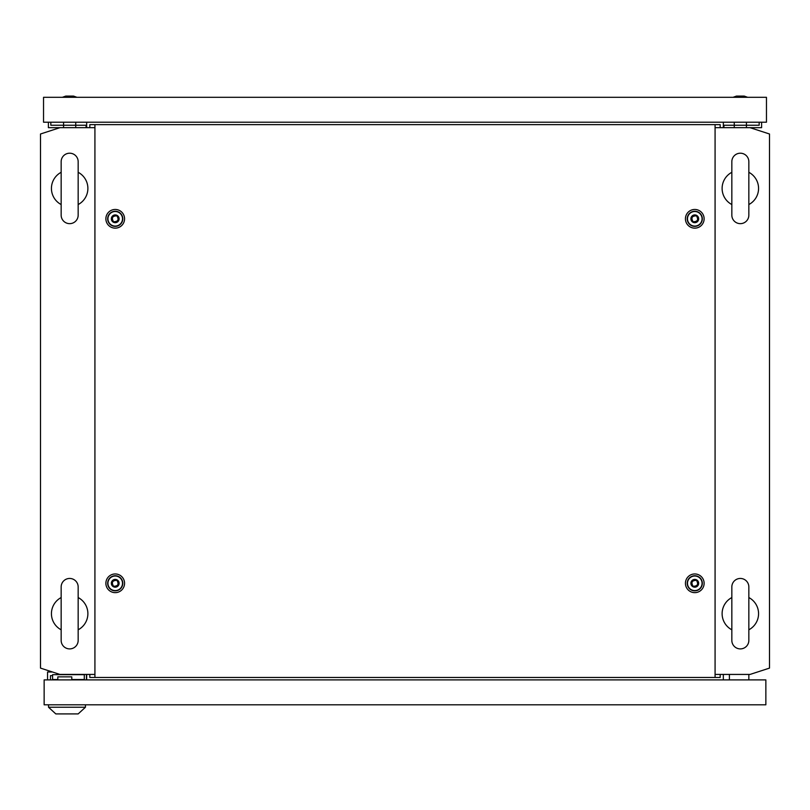 <?xml version="1.0" encoding="UTF-8"?>
<svg xmlns="http://www.w3.org/2000/svg" width="810" height="810" viewBox="0 0 810 810"><rect width="100%" height="100%" fill="white"/><g stroke="black" fill="none" stroke-linecap="round" stroke-linejoin="round"><path stroke-width="1.21" d="M69.66 578.451A8.505 8.505 0 0 0 61.155 586.956L61.155 640.396A8.505 8.505 0 0 0 69.66 648.901A8.505 8.505 0 0 0 78.165 640.396L78.165 586.956A8.505 8.505 0 0 0 69.66 578.451M78.165 586.956L78.165 597.557A18.225 18.225 0 0 1 78.165 629.795L78.165 640.396M61.155 629.795A18.225 18.225 0 0 1 61.155 597.557M69.66 153.201A8.505 8.505 0 0 0 61.155 161.706L61.155 215.146A8.505 8.505 0 0 0 69.66 223.651A8.505 8.505 0 0 0 78.165 215.146L78.165 161.706A8.505 8.505 0 0 0 69.66 153.201M78.165 161.706L78.165 172.307A18.225 18.225 0 0 1 78.165 204.545L78.165 215.146M61.155 204.545A18.225 18.225 0 0 1 61.155 172.307M715.078 674.426L750.06 674.426L769.5 668.108L769.5 133.994L750.06 127.676L715.078 127.676M94.922 127.676L59.94 127.676L40.5 133.994L40.5 668.108L59.94 674.426L94.922 674.426M86.67 679.894L86.67 674.426M723.33 679.894L723.33 674.426M86.67 122.209L86.67 127.676M723.33 122.209L723.33 127.676M740.34 153.201A8.505 8.505 0 0 0 731.835 161.706L731.835 215.146A8.505 8.505 0 0 0 740.34 223.651A8.505 8.505 0 0 0 748.845 215.146L748.845 161.706A8.505 8.505 0 0 0 740.34 153.201M748.845 161.706L748.845 172.307A18.225 18.225 0 0 1 748.845 204.545L748.845 215.146M731.835 215.146L731.835 204.545A18.225 18.225 0 0 1 731.835 172.307M740.34 578.451A8.505 8.505 0 0 0 731.835 586.956L731.835 640.396A8.505 8.505 0 0 0 740.34 648.901A8.505 8.505 0 0 0 748.845 640.396L748.845 586.956A8.505 8.505 0 0 0 740.34 578.451M748.845 586.956L748.845 597.557A18.225 18.225 0 0 1 748.845 629.795L748.845 640.396M731.835 640.396L731.835 629.795A18.225 18.225 0 0 1 731.835 597.557M729.405 679.894L729.405 674.426M748.845 679.894L748.845 674.426M50.463 679.894L50.463 675.641L52.589 675.641M71.786 679.894L71.786 676.856L57.814 676.856L57.814 679.894M86.427 674.426L86.427 679.894M47.547 679.894L47.547 671.996L52.458 671.996M44.145 679.894L44.145 704.801L765.855 704.801L765.855 679.894L44.145 679.894M64.8 674.426L65.418 674.619M71.472 674.619L72.09 674.426M84.301 679.894L84.301 674.669L52.589 674.669L52.589 679.529L57.814 679.529M71.786 679.529L84.301 679.529M71.786 679.651L74.702 679.651M48.519 707.231L85.455 707.231L78.165 713.914L55.809 713.914L48.519 707.231L48.519 704.801M85.455 707.231L85.455 704.801M693.076 586.248C697.572 586.227 698.706 584.263 696.478 580.355C691.983 580.375 690.849 582.339 693.076 586.248M694.778 579.413A3.888 3.888 0 0 1 698.665 583.301A3.888 3.888 0 0 1 694.778 587.189A3.888 3.888 0 0 1 690.889 583.301A3.888 3.888 0 0 1 694.778 579.413M694.778 576.011A7.29 7.29 0 0 1 702.067 583.301A7.29 7.29 0 0 1 694.778 590.591A7.29 7.29 0 0 1 687.487 583.301A7.29 7.29 0 0 1 694.778 576.011M113.522 221.748C118.017 221.727 119.151 219.763 116.924 215.855C112.428 215.875 111.294 217.839 113.522 221.748M115.222 214.913A3.888 3.888 0 0 1 119.111 218.801A3.888 3.888 0 0 1 115.222 222.689A3.888 3.888 0 0 1 111.334 218.801A3.888 3.888 0 0 1 115.222 214.913M115.222 211.511A7.29 7.29 0 0 1 122.512 218.801A7.29 7.29 0 0 1 115.222 226.091A7.29 7.29 0 0 1 107.932 218.801A7.29 7.29 0 0 1 115.222 211.511M693.076 221.748C697.572 221.727 698.706 219.763 696.478 215.855C691.983 215.875 690.849 217.839 693.076 221.748M694.778 214.913A3.888 3.888 0 0 1 698.665 218.801A3.888 3.888 0 0 1 694.778 222.689A3.888 3.888 0 0 1 690.889 218.801A3.888 3.888 0 0 1 694.778 214.913M694.778 211.511A7.29 7.29 0 0 1 702.067 218.801A7.29 7.29 0 0 1 694.778 226.091A7.29 7.29 0 0 1 687.487 218.801A7.29 7.29 0 0 1 694.778 211.511M113.522 586.248C118.017 586.227 119.151 584.263 116.924 580.355C112.428 580.375 111.294 582.339 113.522 586.248M115.222 579.413A3.888 3.888 0 0 1 119.111 583.301A3.888 3.888 0 0 1 115.222 587.189A3.888 3.888 0 0 1 111.334 583.301A3.888 3.888 0 0 1 115.222 579.413M115.222 576.011A7.29 7.29 0 0 1 122.512 583.301A7.29 7.29 0 0 1 115.222 590.591A7.29 7.29 0 0 1 107.932 583.301A7.29 7.29 0 0 1 115.222 576.011M115.222 592.647A9.345 9.345 0 0 1 105.877 583.301A9.345 9.345 0 0 1 115.222 573.956A9.345 9.345 0 0 1 124.568 583.301A9.345 9.345 0 0 1 115.222 592.647M115.222 590.854A7.553 7.553 0 0 1 107.669 583.301A7.553 7.553 0 0 1 115.222 575.748A7.553 7.553 0 0 1 122.776 583.301A7.553 7.553 0 0 1 115.222 590.854M694.778 228.147A9.345 9.345 0 0 1 685.432 218.801A9.345 9.345 0 0 1 694.778 209.456A9.345 9.345 0 0 1 704.123 218.801A9.345 9.345 0 0 1 694.778 228.147M694.778 226.355A7.553 7.553 0 0 1 687.224 218.801A7.553 7.553 0 0 1 694.778 211.248A7.553 7.553 0 0 1 702.331 218.801A7.553 7.553 0 0 1 694.778 226.355M115.222 228.147A9.345 9.345 0 0 1 105.877 218.801A9.345 9.345 0 0 1 115.222 209.456A9.345 9.345 0 0 1 124.568 218.801A9.345 9.345 0 0 1 115.222 228.147M115.222 226.355A7.553 7.553 0 0 1 107.669 218.801A7.553 7.553 0 0 1 115.222 211.248A7.553 7.553 0 0 1 122.776 218.801A7.553 7.553 0 0 1 115.222 226.355M694.778 592.647A9.345 9.345 0 0 1 685.432 583.301A9.345 9.345 0 0 1 694.778 573.956A9.345 9.345 0 0 1 704.123 583.301A9.345 9.345 0 0 1 694.778 592.647M694.778 590.854A7.553 7.553 0 0 1 687.224 583.301A7.553 7.553 0 0 1 694.778 575.748A7.553 7.553 0 0 1 702.331 583.301A7.553 7.553 0 0 1 694.778 590.854M94.922 124.639L94.922 677.464L715.078 677.464L715.078 124.639L89.829 124.639L89.829 127.676M94.922 677.464L89.829 677.464L89.829 674.426M715.078 124.639L720.171 124.639L720.171 127.676M720.171 674.426L720.171 677.464L715.078 677.464M744.228 96.086L747.63 97.301L744.228 96.086L736.452 96.086L733.05 97.301M766.462 97.301L43.538 97.301L43.538 122.209L766.462 122.209L766.462 97.301M76.95 97.301L73.548 96.086L65.772 96.086L62.37 97.301M734.265 122.209L734.265 127.676M746.415 122.209L746.415 127.676M723.938 127.676L723.938 125.246L759.172 125.246L759.172 122.209M750.06 127.676L761.602 127.676L761.602 122.209M75.735 122.209L75.735 127.676M63.585 122.209L63.585 127.676M50.828 122.209L50.828 125.246L50.828 122.209L50.828 125.246L86.062 125.246L86.062 127.676M48.397 122.209L48.397 127.676L59.94 127.676"/></g></svg>

